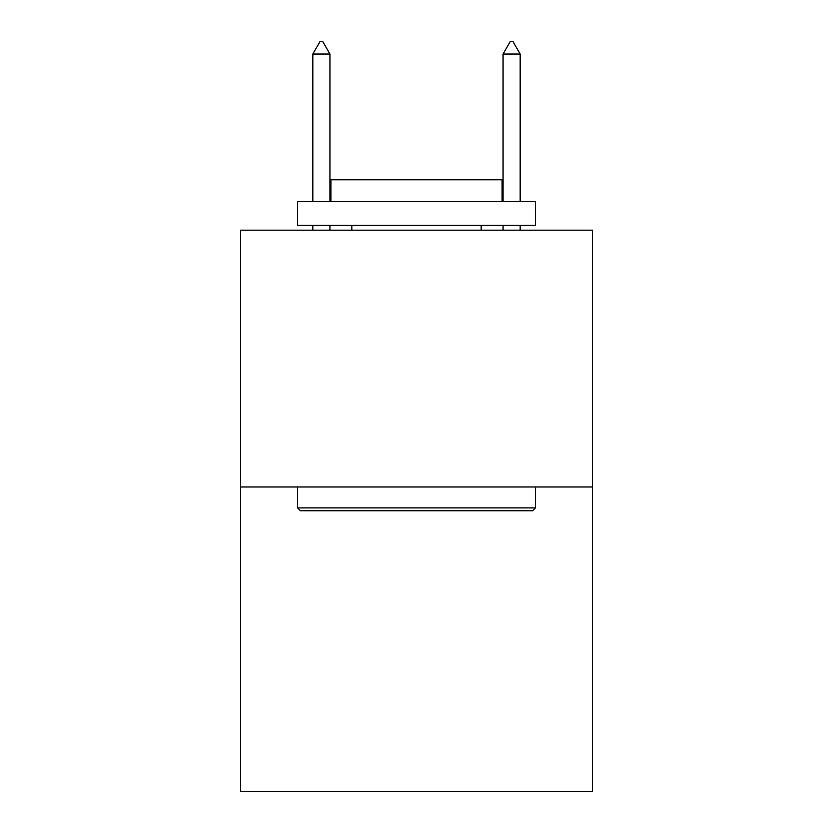 <?xml version="1.0" encoding="UTF-8"?>
<svg xmlns="http://www.w3.org/2000/svg" width="833" height="833" viewBox="0 0 833 833"><rect width="100%" height="100%" fill="white"/><g stroke="black" fill="none" stroke-linecap="round" stroke-linejoin="round"><path stroke-width="1.25" d="M592.461 486.982L592.461 230.168L240.539 230.168L240.539 791.35L592.461 791.35L592.461 486.982L240.539 486.982M532.537 510.764L300.463 510.764L297.61 507.901L535.39 507.901L532.537 510.764M297.61 201.638L535.39 201.638L535.39 225.41L297.61 225.41L297.61 201.638M502.101 201.638L502.101 179.761L330.899 179.761L330.899 201.638M297.61 486.982L297.61 507.901M535.39 486.982L535.39 507.901M351.818 225.41L351.818 230.168M481.182 225.41L481.182 230.168M329.941 54.02L322.808 41.65L319.955 41.65L312.823 54.02L329.941 54.02L329.941 201.638M329.941 225.41L329.941 230.168M312.823 54.02L312.823 201.638M312.823 225.41L312.823 230.168M510.192 41.65L513.045 41.65L520.177 54.02L503.059 54.02L510.192 41.65M520.177 230.168L520.177 225.41M520.177 201.638L520.177 54.02M503.059 230.168L503.059 225.41M503.059 201.638L503.059 54.02"/></g></svg>
